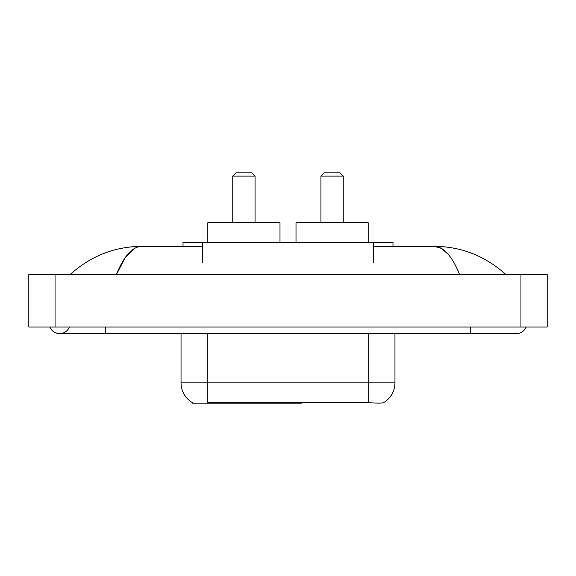<?xml version="1.0" encoding="UTF-8"?>
<svg xmlns="http://www.w3.org/2000/svg" width="576" height="576" viewBox="0 0 576 576"><rect width="100%" height="100%" fill="white"/><g stroke="black" fill="none" stroke-linecap="round" stroke-linejoin="round"><path stroke-width="0.86" d="M301.392 402.516L301.392 403.164L192.197 403.164L192.197 402.516M183.017 246.334L183.017 242.395L392.983 242.395L392.983 246.334M49.91 327.046A10.498 10.498 0 0 0 69.372 327.046A10.498 10.498 0 0 1 49.91 327.046A10.498 10.498 0 0 0 59.645 333.605A10.498 10.498 0 0 1 49.91 327.046M526.09 327.046A10.498 10.498 0 0 1 516.355 333.605A10.498 10.498 0 0 0 526.09 327.046A10.498 10.498 0 0 1 516.355 333.605A10.498 10.498 0 0 0 526.09 327.046M459.605 274.55C452.081 256.018 443.628 246.614 434.246 246.334L373.298 246.334M202.702 246.334L141.754 246.334C132.372 246.614 123.919 256.018 116.395 274.55L125.23 257.58L134.942 248.177M55.051 274.55L547.2 274.55L547.2 327.046L28.8 327.046L28.8 274.55L55.051 274.55L55.051 327.046M503.626 272.52L505.858 274.55C485.208 255.946 461.333 246.542 434.246 246.334L441.396 248.371L448.25 254.311M72.374 272.52L70.142 274.55C90.698 255.989 114.566 246.578 141.754 246.334M192.391 402.631A22.968 22.968 0 0 1 181.037 382.824L207.288 382.824L207.288 402.631L368.712 402.631C376.934 403.294 381.895 403.294 383.609 402.631A22.968 22.968 0 0 0 394.963 382.824L394.963 333.605M181.037 382.824L181.037 333.605M370.346 402.768L357.991 402.516M232.747 176.119L255.06 176.119L251.777 172.836L236.03 172.836L232.747 176.119L232.747 222.71M255.06 176.119L255.06 222.71M279.994 242.395L279.994 222.71L207.814 222.71L207.814 242.395M320.94 176.119L343.253 176.119L339.97 172.836L324.223 172.836L320.94 176.119L320.94 222.71M343.253 176.119L343.253 222.71M368.186 242.395L368.186 222.71L296.006 222.71L296.006 242.395M269.993 402.516L269.993 403.164M209.909 403.164L209.909 402.516M202.702 262.735L202.702 242.395M373.298 262.735L373.298 242.395M276.163 402.516L276.163 403.164M300.996 402.516L300.996 403.164M470.426 327.046L470.426 333.605L516.355 333.605M105.574 327.046L105.574 333.605L470.426 333.605M520.949 274.55L520.949 327.046M368.712 402.631L368.712 382.824L394.963 382.824M207.288 333.605L207.288 382.824L368.712 382.824L368.712 333.605M105.574 333.605L59.645 333.605"/></g></svg>
